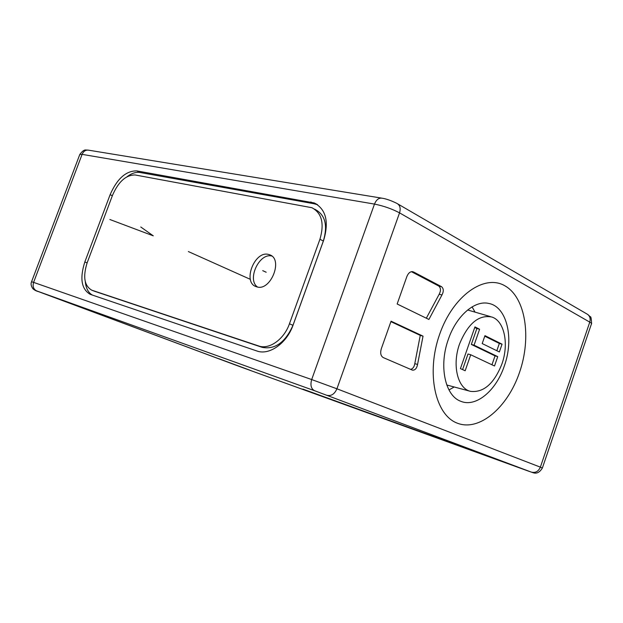 <?xml version="1.0" encoding="UTF-8"?>
<svg xmlns="http://www.w3.org/2000/svg" width="623" height="623" viewBox="0 0 623 623"><rect width="100%" height="100%" fill="white"/><g stroke="black" fill="none" stroke-linecap="round" stroke-linejoin="round"><path stroke-width="0.93" d="M439.636 334.325C425.945 372.795 435.103 415.004 457.251 423.149C479.219 431.879 507.589 407.621 519.504 372.468C531.707 337.448 525.633 297.444 504.926 285.832C484.445 273.668 453.007 295.707 439.636 334.325M391.065 321.188L423.033 336.147L417.558 364.471C416.756 368.442 415.05 370.335 412.434 370.148L383.27 357.586C380.746 356.021 380.085 353.085 381.299 348.771L391.065 321.188M413.547 271.971L441.551 286.689C443.685 288.581 443.825 291.338 441.972 294.944L428.897 319.459L397.147 303.993L406.858 276.565C408.345 272.975 410.355 271.355 412.893 271.714L411.959 271.612M250.532 370.42L219.218 358.832L250.532 370.42M486.789 455.935L302.864 389.095L486.859 455.717M100.583 314.374L67.993 302.459L100.583 314.374M314.335 202.973L136.787 170.897C126.01 170.741 117.124 178.669 110.123 194.68L84.829 261.964C79.604 278.395 81.403 289.181 90.234 294.344L256.832 350.967C269.175 355.678 286.829 343.328 293.153 324.918L323.719 240.089C329.115 221.671 325.985 209.305 314.335 202.973L317.45 204.663M310.807 201.953L314.187 203.776L140.027 172.493C135.978 171.855 131.671 173.249 127.115 176.675M314.187 203.776L317.574 204.749M92.336 295.061C88.31 292.709 85.966 288.262 85.296 281.713M94.688 291.307L262.221 347.361C275.062 349.744 285.318 342.393 292.981 325.299L323.353 241.031C327.924 225.433 325.245 214.927 315.324 209.538L314.514 209.102M289.438 323.796L319.926 239.279C324.513 223.634 321.857 213.113 311.936 207.724L135.253 174.985C126.095 174.806 118.526 181.542 112.545 195.194L87.197 262.68C82.758 276.651 84.284 285.817 91.776 290.186L258.654 345.952C269.159 349.885 284.088 339.371 289.438 323.796L292.981 325.299M256.816 286.86C270.592 291.619 283.582 259.246 269.697 254.799L268.606 254.457C254.706 250.314 242.254 282.102 256.037 286.603L256.816 286.86M271.815 256.037C259.23 252.572 246.708 279.735 257.517 287.016M448.358 339.325C438.67 365.857 445.056 395.792 460.724 401.259C475.832 407.746 496.103 390.761 504.311 365.997C514.31 338.491 506.958 306.687 488.798 303.448C474.695 299.975 456.332 315.806 448.358 339.325M448.973 389.943L454.19 386.984M472.086 306.874L475.03 312.131M459.595 343.857C451.893 364.93 457.601 388.581 470.505 391.353C483.573 392.848 494.031 383.752 501.889 364.058C509.131 344.021 504.451 320.884 491.835 317.021C478.814 314.483 468.068 323.43 459.595 343.857M474.056 345.181L479.601 329.248L474.944 326.904L460.42 368.606L465.163 370.755L470.723 354.76L494.514 365.989L497.746 356.636L474.056 345.181L471.331 344.441L476.868 328.539L474.742 327.472M482.202 343.569L499.366 351.956L502.06 344.176L484.951 335.649L482.202 343.569M479.601 329.248L476.868 328.539M497.746 356.636L495.044 355.881L471.331 344.441M491.96 364.782L495.044 355.881M470.723 354.76L468.005 353.996L462.578 369.587M502.06 344.176L499.342 343.452L484.764 336.194M496.827 350.718L499.342 343.452M423.033 336.147L420.252 335.376L390.901 321.639M410.627 369.377C412.862 368.793 414.256 366.877 414.793 363.63L420.252 335.369M426.327 318.205L439.168 294.258C441.022 290.661 440.874 287.919 438.74 286.019L411.414 271.683M266.177 272.235L262.719 270.639M250.376 279.353L188.356 251.56M109.882 219.506L153.281 235.837L140.782 226.998M397.926 204.001L586.632 313.805C589.747 315.511 590.791 318.291 589.771 322.13C591.531 323.15 592.06 323.82 591.367 324.124L542.392 467.959M36.64 290.886L242.292 367.523L531.357 472.117L314.537 390.707L36.64 290.886C33.471 289.259 32.451 286.424 33.603 282.383L31.571 281.728L79.822 154.403L82.096 154.364L374.485 204.087C383.573 205.917 391.929 208.837 399.545 212.864L589.771 322.13L540.367 467.149L336.926 388.799L399.545 212.864C400.9 208.246 399.982 205.068 396.812 203.347C390.987 200.497 386.034 198.776 381.946 198.176C378.761 197.803 376.276 199.773 374.485 204.087L311.687 379.555L33.603 282.383L82.096 154.364C83.513 151.21 85.678 149.816 88.591 150.182L381.478 198.098M79.767 154.559L79.822 154.403C82.291 151.124 84.323 149.66 85.919 150.011L88.162 150.112M528.888 471.276L533.459 472.834C536.824 473.862 539.791 472.257 542.376 468.013L540.367 467.149C538.451 471.447 535.445 473.098 531.357 472.117M38.579 291.657L234.443 364.634M327.091 395.309C331.304 396.228 334.582 394.055 336.926 388.799L311.687 379.555C310.137 385.084 311.087 388.799 314.537 390.707M136.787 170.897L140.027 172.493M110.123 194.68L112.35 195.715M84.829 261.964L87.119 262.89M323.353 241.031L319.926 239.279M95.436 291.595L92.056 290.287M262.221 347.361L258.654 345.952M234.474 364.642L242.347 367.539M417.558 364.471L414.793 363.637M441.551 286.689L438.787 286.05M441.972 294.944L439.16 294.274M587.987 314.646L590.207 316.733C590.923 316.344 591.383 318.602 591.577 323.508M31.578 281.721C30.613 283.815 31.072 286.159 32.941 288.745C34.46 290.131 36.329 291.097 38.564 291.65M95.155 291.502L91.776 290.186M270.67 255.266L269.697 254.799M242.316 367.531L528.911 471.284M488.097 303.315L488.798 303.448M470.505 391.353L446.777 384.998M490.597 316.655L467.639 309.981"/></g></svg>
